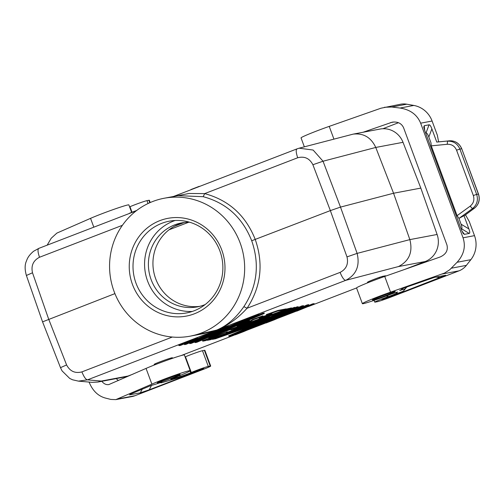 <?xml version="1.0" encoding="UTF-8"?>
<svg xmlns="http://www.w3.org/2000/svg" width="504" height="504" viewBox="0 0 504 504"><rect width="100%" height="100%" fill="white"/><g stroke="black" fill="none" stroke-linecap="round" stroke-linejoin="round"><path stroke-width="0.76" d="M26.391 275.474C24.74 269.697 24.721 264.959 26.34 261.255C27.191 259.1 28.022 255.988 33.592 251.257L38.858 248.365C37.554 249.133 37.769 252.101 39.495 257.261C33.264 260.536 30.933 265.709 32.502 272.777L26.391 275.474L42.563 321.861L114.912 293.624M218.44 329.641L218.831 330.007L227.147 326.8L228.299 325.842L218.44 329.641L184.042 344.326L186.039 344.326M227.052 326.838L186.102 344.32L184.596 344.604M159.144 382.328A10.678 0.51 159.7 0 0 170.289 378.599A10.678 0.51 159.7 0 0 178.75 374.926A10.678 0.51 159.7 0 0 178.328 374.932A10.678 0.51 159.7 0 0 171.845 376.967A10.678 0.51 159.7 0 0 158.722 382.334A10.678 0.51 159.7 0 0 159.144 382.328M404.643 269.445L425.2 261.526A21.357 20.532 79.3 0 0 437.107 234.473L420.834 188.099L403.017 142.311L375.764 147.452L393.561 193.24L340.496 207.1L330.353 210.603L251.704 240.748C259.818 264.323 257.204 286.285 243.867 306.64C235.859 318.15 226.775 325.968 216.594 330.095L190.814 336.042M420.834 188.099L393.561 193.24L409.853 239.614C412.996 252.057 409.198 261.041 398.456 266.566L345.7 280.35C344.03 280.142 342.166 277.49 340.099 272.393C346.33 269.117 348.623 263.951 346.985 256.895L357.128 253.386C360.076 265.904 356.265 274.888 345.7 280.35L216.594 330.095L203.906 333.579L190.121 336.174A70.176 67.454 79.3 0 1 114.093 291.501A70.176 67.454 79.3 0 1 164.109 198.261A70.176 67.454 79.3 0 1 240.137 242.934A70.176 67.454 79.3 0 1 190.121 336.174M129.572 213.198L136.729 210.439L128.344 213.872M313.822 304.214L314.149 303.616L312.43 303.937L295.231 311.277L296.73 311.17L313.822 304.214L296.799 311.138M283.097 311.409L283.399 311.812L294.015 308.032L294.683 307.283L283.097 311.409L269.35 317.281M294.418 307.805L298.116 306.634L297.826 307.226L230.504 335.941M265.873 319.99L262.282 321.521M253.657 325.206L228.507 335.935L230.548 335.941M262.615 313.331L262.578 313.879L264.014 313.608L196.799 342.298L195.281 342.588L194.727 342.31L262.615 313.331L264.335 313.009L264.046 313.595L196.724 342.31M231.078 329.855L245.744 325.2L246.424 324.475L244.289 325.149M226.453 332.634L268.947 317.501L269.615 316.758L243.76 325.962M219.725 334.177L202.343 340.874L205.216 340.71M287.998 308.543L287.822 309.116L290.972 308.524L291.438 307.894L286.253 309.166M218.339 333.358L214.773 334.625M235.425 334.788L233.856 334.927L301.745 305.953L303.458 305.626L303.169 306.218L235.425 334.788L303.169 306.218M190.027 343.571L189.384 343.319L249.127 317.816L258.993 314.017L257.834 314.969L191.444 343.312L190.027 343.571L257.834 314.969M172.601 358.3L172.406 357.777A10.678 0.51 159.7 0 0 171.984 357.783A10.678 0.51 159.7 0 0 155.497 363.63L154.161 364.298L154.413 364.978M385.661 276.11L385.541 275.783L382.593 276.337L379.222 277.414A10.678 0.51 -20.3 0 0 367.473 282.297L367.668 282.82M187.746 341.466L188.143 341.832L196.365 338.663L180.772 345.322L178.7 345.334L187.746 341.466L197.612 337.667L196.459 338.625L180.69 345.334M307.087 304.945L264.543 323.102L266.043 322.995L308.511 305.21L308.801 304.624L307.087 304.945L307.049 305.493M271.826 313.91L266.975 314.836L266.301 314.578L277.887 310.451L286.285 308.87L285.844 309.488L219.057 333.27L238.291 325.061L248.913 321.281L237.145 326.302L249.997 321.722L253.405 319.681L262.597 316.405L259.195 318.452L272.053 313.872L267.089 314.805L277.704 311.025L285.818 309.494L219.057 333.27M248.913 321.281L249.575 320.538L238.757 324.387M262.597 316.405L262.956 315.769L252.926 319.341L249.524 321.388L244.364 323.221M268.972 314.458L261.318 317.186M363.063 132.262L392.232 122.17C397.738 121.495 401.524 123.348 403.578 127.726L446.928 244.912C448.251 250.324 445.99 254.344 440.143 256.983L384.728 276.438A22.882 1.096 -20.3 0 0 356.555 287.96L308.297 306.571M295.728 311.415L277.609 318.402M265.041 323.24L246.922 330.227M234.354 335.072L181.169 355.566M133.088 374.094L128.066 376.028L101.323 381.068L87.494 379.846C85.831 379.638 83.966 376.986 81.9 371.889C75.102 373.634 69.999 371.322 66.591 364.94L60.493 367.662L62.061 370.887L69.728 378.441L72.557 379.789L78.441 381.131L87.494 379.846L216.594 330.095C227.72 325.66 237.875 318.377 247.061 308.246L243.867 306.64M128.066 376.028A21.357 20.532 -100.7 0 1 124.627 377.005L97.795 382.064L92.131 382.341L78.441 381.131M403.017 142.311A21.357 20.532 -100.7 0 0 380.01 129.062L353.178 134.127C363.535 132.98 371.064 137.422 375.764 147.452L323.033 161.223L313.129 150.041L299.124 148.195L297.064 148.869C295.753 149.638 295.968 152.599 297.7 157.758C304.492 156.019 309.557 158.338 312.889 164.732L323.033 161.223L340.496 207.1L357.128 253.386L409.853 239.614L437.107 234.473M353.178 134.127L299.124 148.195M227.147 326.8L186.077 344.326M97.795 382.064L101.323 381.068M374.245 299.439A10.678 0.51 -20.3 0 1 373.817 299.445A10.678 0.51 -20.3 0 1 386.94 294.078A10.678 0.51 -20.3 0 1 393.422 292.049A10.678 0.51 -20.3 0 1 393.851 292.036A10.678 0.51 -20.3 0 1 385.384 295.709A10.678 0.51 -20.3 0 1 374.245 299.439M183.878 222.541A42.714 41.057 -100.7 0 0 155.692 278.807A42.714 41.057 -100.7 0 0 199.685 306.356M189.636 222.226A42.714 41.057 -100.7 0 0 181.591 222.907A42.714 41.057 -100.7 0 0 151.15 279.663A42.714 41.057 -100.7 0 0 197.423 306.854A42.714 41.057 -100.7 0 0 205.159 304.555M382.845 128.74L398.488 122.711M304.353 146.834L301.046 137.901A22.882 1.096 -20.3 0 1 329.219 126.378L380.961 108.215L400.63 104.221A18.308 17.596 79.3 0 1 406.747 104.196L413.809 105.443L400.05 108.039C410.243 109.633 417.11 114.679 420.651 123.184L463.05 237.806C465.891 246.557 463.907 254.709 457.096 262.269L449.719 269.766L444.471 273.105L390.543 292.156A22.882 1.096 -20.3 0 0 362.37 303.679A22.882 1.096 -20.3 0 0 391.646 293.945L397.499 291.999L396.616 293.196A7.321 0.353 -20.3 0 1 388.067 296.692L387.62 295.495M438.612 141.863L437.34 135.211L432.092 121.023A24.406 23.461 -100.7 0 0 413.809 105.443M384.514 107.264L391.766 107.018L400.05 108.039M374.1 300.371L374.749 302.129A10.678 0.51 -20.3 0 0 375.178 302.123L377.074 301.764A12.203 0.586 159.7 0 0 391.343 296.913L458.999 270.843A18.308 17.596 -100.7 0 0 466.37 265.375L470.862 259.673A24.406 23.461 -100.7 0 0 474.497 235.645L469.249 221.464L465.488 214.849M424.696 130.473L424.261 125.717L423.757 127.065L424.607 130.24L461.614 230.278L463.22 233.554L464.436 234.328L469.23 233.428C470.018 233.22 469.904 231.708 468.884 228.904L463.995 215.687L464.594 215.485M424.261 125.717L429.055 124.809L426.012 132.974C426.844 132.873 427.783 134.228 428.835 137.025L430.977 142.815L431.26 145.851L457.084 215.662L458.936 218.402L463.995 215.687M437.245 141.996L436.766 142.084L431.878 128.867C430.826 126.063 429.881 124.715 429.055 124.809M399.704 290.449L400.901 290.134A10.678 0.51 159.7 0 1 404.832 289.145L403.269 291.23L381.749 299.464L387.904 297.832L445.687 275.266L434.505 277.345L401.65 288.805M400.132 290.216A19.832 0.951 159.7 0 0 402.394 288.962A19.832 0.951 159.7 0 0 401.883 288.836L402.23 288.527M374.749 302.129A10.678 0.51 -20.3 0 1 387.236 296.988L388.067 296.692M407.011 286.789L406.678 287.192M400.901 290.134L401.379 289.605M461.059 228.784L461.425 228.715C462.218 228.507 462.099 226.995 461.078 224.192L458.936 218.402M425.641 133.043L426.012 132.974M464.43 215.605L474.34 208.253A3.049 0.762 -126.6 0 0 474.428 208.215C478.882 204.466 480.243 199.748 478.504 194.078L478.378 194.078A12.203 11.731 79.3 0 1 474.34 208.253L472.462 208.612C476.992 204.863 478.391 200.132 476.658 194.405L473.332 195.527C474.629 199.817 473.571 203.37 470.144 206.186L472.462 208.612L459.012 218.364M473.332 195.527L456.561 150.186C454.759 146.084 451.653 144.119 447.243 144.283L447.521 141.183C453.361 140.975 457.481 143.602 459.887 149.071L461.607 148.743A12.203 11.731 79.3 0 0 449.404 140.83L437.201 142.002M449.442 140.824A3.049 0.838 84.5 0 0 449.423 140.83L436.766 142.084M131.645 212.398L128.873 204.914A22.882 1.096 159.7 0 0 114.263 209.217A22.882 1.096 159.7 0 0 90.55 218.352L56.851 233.113L51.219 238.247L47.168 245.152M150.205 202.539L149.367 200.277A12.203 0.586 -20.3 0 0 148.882 200.29L146.979 200.642A10.678 0.51 159.7 0 0 139.589 202.999A10.678 0.51 159.7 0 0 129.969 206.716L129.597 206.873M208.303 366.427A10.678 0.51 159.7 0 0 200.913 368.777A10.678 0.51 159.7 0 0 191.287 372.494L185.472 356.775A10.678 0.51 159.7 0 1 195.098 353.058A10.678 0.51 159.7 0 1 202.488 350.702L208.303 366.427L210.206 366.068A12.203 0.586 -20.3 0 1 210.691 366.055A12.203 0.586 -20.3 0 1 202.551 369.665L134.889 395.741A18.308 17.596 79.3 0 1 131.941 396.579L115.825 399.615L110.842 399.433L105.002 397.952C97.82 395.823 92.509 390.531 89.082 382.076M202.488 350.702L204.391 350.343A12.203 0.586 -20.3 0 1 204.876 350.337L210.691 366.055M179.733 375.575L180.123 376.62L170.755 379.399L173.282 378.094A22.882 1.096 159.7 0 0 190.197 370.692L184.382 354.974A22.882 1.096 159.7 0 0 169.766 359.276A22.882 1.096 159.7 0 0 146.059 368.411L108.795 384.584C106.174 384.955 103.849 383.865 101.827 381.301M185.472 356.775L185.107 356.933M130.007 394.355L151.206 385.434A19.832 0.951 159.7 0 0 160.121 382.706L161.501 382.385A10.678 0.51 159.7 0 0 160.996 382.807A10.678 0.51 159.7 0 0 162.937 382.36L179.487 377.458L201.455 369.067L203.925 368.613L201.852 369.526L200.321 369.369M129.534 394.865L140.326 392.83L149.247 389.8L201.852 369.526M161.689 382.24L161.192 382.36M190.197 370.692A22.882 1.096 159.7 0 0 175.587 374.995A22.882 1.096 159.7 0 0 151.874 384.13L115.825 399.615M180.123 376.62A7.321 0.353 159.7 0 0 190.714 372.739L191.287 372.494M116.279 378.58A9.154 8.801 -100.7 0 0 118.497 380.482M184.237 222.497L174.245 226.346M192.301 311.447A46.683 44.875 79.3 0 1 147.584 281.037A46.683 44.875 79.3 0 1 175.146 220.494M274.359 319.782L266.112 322.963M296.396 306.961L296.358 307.509L297.826 307.226M297.795 307.238L230.58 335.922L229.062 336.218M132.451 284.426A49.732 47.804 -100.7 0 0 194.349 313.809A49.732 47.804 -100.7 0 0 221.779 250.009A49.732 47.804 -100.7 0 0 159.881 220.626A49.732 47.804 -100.7 0 0 132.451 284.426M252.926 319.341L253.405 319.681M249.524 321.388L249.997 321.722M294.015 308.032L266.635 319.719L210.496 339.715L206.659 340.219M294.071 308.007L266.647 319.712L210.37 339.734M136.017 283.216A46.683 44.875 -100.7 0 0 186.593 312.934A46.683 44.875 -100.7 0 0 219.864 250.904A46.683 44.875 -100.7 0 0 169.287 221.187A46.683 44.875 -100.7 0 0 136.017 283.216M174.604 196.276L189.038 193.473L204.662 193.612L203.194 196.686C226.384 202.948 242.55 217.64 251.704 240.748M164.109 198.261L177.893 195.659L203.194 196.686M301.745 305.953L301.707 306.501M261.5 320.683L205.279 340.704M199.307 186.524L189.718 190.222M199.25 186.348L190.947 189.548M180.772 345.322L179.254 345.612M191.381 343.319L257.739 315.013M196.799 342.298L195.281 342.588M249.127 317.816L249.518 318.182M262.553 321.174L254.413 324.935L215.523 338.764M215.649 338.738L211.812 339.242M243.671 331.613L303.137 306.23M263.201 319.958L263.485 320.311L283.399 311.812M238.008 324.708L238.291 325.061M277.887 310.451L277.704 311.025M214.024 334.946L214.307 335.299L287.822 309.116M208.102 337.472L208.807 337.649L214.307 335.299M312.43 303.937L312.392 304.485M227.241 331.783L208.845 337.63M205.342 340.685L202.942 341.145M218.1 333.207L219.019 333.289M188.754 222.22L168.985 229.837M32.502 272.777L48.667 319.152L66.591 364.94M184.684 344.579L218.831 330.007M425.2 261.526L398.456 266.566M379.544 278.296L379.222 277.414M39.495 257.261L122.39 225.313M346.985 256.895L330.353 210.603L312.889 164.732M155.497 363.63L155.793 364.436M382.87 277.093L382.593 276.337M172.324 337.044L81.9 371.889M394.046 121.968L390.449 122.648M333.925 139.104L329.219 126.378M384.728 276.438L390.543 292.156M391.766 107.018L406.747 104.196M432.092 121.023L420.651 123.184M474.497 235.645L463.05 237.806M387.141 295.117A12.203 0.586 -20.3 0 1 372.872 299.968A12.203 0.586 -20.3 0 1 380.526 296.365A12.203 0.586 -20.3 0 1 394.796 291.52A12.203 0.586 -20.3 0 1 387.141 295.117M458.999 270.843L442.285 273.993M384.728 298.28L384.338 299.042M382.429 299.149L382.026 299.483M388.332 296.995L387.904 297.832M435.922 277.074L440.515 277.559M404.832 289.145L406.709 286.889M403.282 291.218L406.778 287.072M396.283 292.295L396.616 293.196M387.236 296.988L386.795 295.804M470.862 259.673L457.096 262.269M466.37 265.375L451.389 268.204M468.884 228.904L461.078 224.192M469.23 233.428L461.425 228.715M461.853 230.901L464.436 234.328M470.144 206.186L457.084 215.662M478.504 194.078L461.733 148.743L478.378 194.078L476.658 194.405L459.887 149.071L456.561 150.186M461.733 148.743C459.346 143.281 455.244 140.641 449.423 140.83A3.049 0.838 84.5 0 0 449.404 140.83L437.22 141.996M431.878 128.867L428.835 137.025M447.243 144.283L431.26 145.851M93.813 227.178L90.55 218.352M148.044 203.528L146.979 200.642M129.969 206.716L132.017 212.26M210.206 366.068L204.391 350.343M165.432 379.254A12.203 0.586 159.7 0 0 157.777 382.857A12.203 0.586 159.7 0 0 172.04 378.006A12.203 0.586 159.7 0 0 179.695 374.409A12.203 0.586 159.7 0 0 165.432 379.254M118.175 398.891L134.889 395.741M140.326 392.83L142.311 388.949M149.247 389.8L151.509 385.371M146.059 368.411L151.874 384.13M190.714 372.739L190.039 370.919M148.882 200.29L149.782 202.728M308.479 305.222L274.334 319.794L308.511 305.21M229.15 336.193L296.358 307.509M297.7 157.758L204.662 193.612C228.866 200.17 245.738 215.479 255.27 239.539C263.712 264.077 260.971 286.978 247.061 308.246L340.099 272.393M268.947 317.501L261.481 320.689L205.323 340.691M245.744 325.2L226.29 332.697M290.972 308.524L230.939 329.906M203.043 341.12L227.354 331.745M195.369 342.562L262.578 313.879M179.336 345.587L188.143 341.832M207.346 340.307L263.485 320.311M212.499 339.337L261.885 321.747M38.739 248.403L136.206 210.842M60.493 367.662L42.563 321.861M356.555 287.96L362.37 303.679M373.697 299.011L393.656 291.627M402.394 288.962L403.017 288.219M406.728 287.129L403.269 291.23M474.428 208.215L464.518 215.567M158.602 381.9L178.561 374.516M160.996 382.807L160.215 382.675M207.232 340.332L210.433 339.734M173.414 196.503L296.944 148.9M269.004 317.476L261.494 320.689M261.941 321.722L254.426 324.929L215.63 338.745M212.386 339.362L215.586 338.757M245.788 325.181L226.372 332.665M235.349 334.82L243.653 331.619M266.043 322.995L274.34 319.794M296.73 311.17L313.853 304.202M248.97 321.256L237.201 326.283M290.997 308.511L231.008 329.881M262.691 316.361L259.289 318.402M189.939 343.596L191.419 343.319M227.298 331.764L208.807 337.649"/></g></svg>
